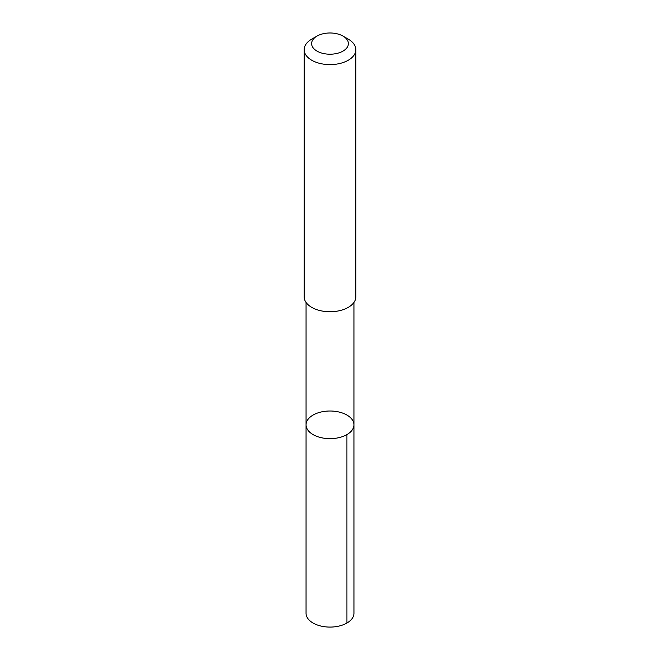 <?xml version="1.0" encoding="UTF-8"?>
<svg xmlns="http://www.w3.org/2000/svg" width="660" height="660" viewBox="0 0 660 660"><rect width="100%" height="100%" fill="white"/><g stroke="black" fill="none" stroke-linecap="round" stroke-linejoin="round"><path stroke-width="0.99" d="M315.134 435.666A23.941 13.827 180 0 1 306.058 424.834A23.941 13.827 180 0 1 330 411.007A23.941 13.827 180 0 1 353.941 424.834A23.941 13.827 180 0 1 340.428 437.275A23.941 13.827 180 0 1 315.134 435.666A23.941 13.827 180 0 1 306.058 424.834L306.05 613.255A23.95 13.827 0 0 0 315.134 624.096A23.95 13.827 0 0 0 340.428 625.705A23.95 13.827 0 0 0 353.95 613.255L353.941 424.834A23.941 13.827 180 0 1 340.428 437.275A23.941 13.827 180 0 1 315.134 435.666M316.998 36.094L311.726 39.138A25.847 14.924 0 0 0 304.153 49.69L304.153 296.818A25.847 14.924 0 0 0 330 311.734A25.847 14.924 0 0 0 355.847 296.818L355.847 49.69A25.847 14.924 0 0 0 348.274 39.138L343.002 36.094A18.381 10.609 0 0 0 341.41 35.277A18.381 10.609 0 0 0 316.998 36.094A18.381 10.609 0 0 0 316.998 51.1A18.381 10.609 0 0 0 343.002 51.1A18.381 10.609 0 0 0 343.002 36.094M304.153 49.69A25.847 14.924 0 0 0 330 64.606A25.847 14.924 0 0 0 355.847 49.69M346.929 434.61L346.937 623.032M306.058 302.437L306.058 424.834M353.941 302.437L353.941 424.834"/></g></svg>
